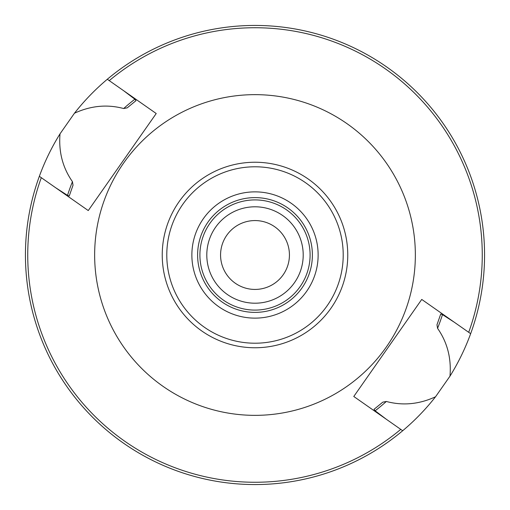 <?xml version="1.0" encoding="UTF-8"?>
<svg xmlns="http://www.w3.org/2000/svg" width="510" height="510" viewBox="0 0 510 510"><rect width="100%" height="100%" fill="white"/><g stroke="black" fill="none" stroke-linecap="round" stroke-linejoin="round"><path stroke-width="0.76" d="M227.352 294.487A48.208 48.208 0 0 1 232.738 212.243A48.208 48.208 0 0 1 303.208 255A48.208 48.208 0 0 1 227.352 294.487A48.208 48.208 0 0 1 234.625 211.312A48.208 48.208 0 0 1 303.023 259.201A48.208 48.208 0 0 1 227.352 294.487M289.431 255A34.431 34.431 0 0 1 255 289.431A34.431 34.431 0 0 1 220.569 255A34.431 34.431 0 0 1 255 220.569A34.431 34.431 0 0 1 289.431 255A34.431 34.431 0 0 0 255 220.569A34.431 34.431 0 0 0 220.569 255A34.431 34.431 0 0 0 255 289.431A34.431 34.431 0 0 0 289.431 255M386.44 419.354L375.137 410.786L373.989 409.351L382.8 402.148L386.338 401.466C402.779 405.871 419.182 404.309 435.54 396.78A229.557 229.557 0 0 1 39.346 176.313A229.557 229.557 0 0 1 60.021 133.837C58.529 151.75 62.673 167.694 72.445 181.675L73.019 185.238L69.258 195.974L67.518 195.387L55.603 187.699M39.346 176.313L41.297 177.678A227.262 227.262 0 0 0 400.752 429.369L402.696 430.733M60.021 133.837L74.46 113.22C90.818 105.691 107.221 104.129 123.662 108.534L127.2 107.852L136.011 100.648L134.863 99.214L123.56 90.646M454.397 322.301L442.482 314.613L440.742 314.026L436.981 324.762L437.554 328.325C447.327 342.306 451.471 358.25 449.979 376.163L435.54 396.78M74.46 113.22A229.557 229.557 0 0 1 470.653 333.687A229.557 229.557 0 0 1 449.979 376.163M470.653 333.687L421.738 299.434L353.781 396.48L400.752 429.369M468.703 332.322A227.262 227.262 0 0 0 109.248 80.631L107.304 79.267M41.297 177.678L88.262 210.566L156.219 113.52L109.248 80.631M163.028 386.35A160.344 160.344 0 0 1 187.234 109.675A160.344 160.344 0 0 1 414.738 268.974A160.344 160.344 0 0 1 163.028 386.35M223.399 300.129A55.093 55.093 0 0 1 231.719 205.071A55.093 55.093 0 0 1 309.882 259.8A55.093 55.093 0 0 1 223.399 300.129M287.914 207.991A57.388 57.388 0 0 0 207.991 222.086A57.388 57.388 0 0 0 222.086 302.009A57.388 57.388 0 0 0 302.009 287.914A57.388 57.388 0 0 0 287.914 207.991A57.388 57.388 0 0 0 207.991 222.086A57.388 57.388 0 0 0 222.086 302.009A57.388 57.388 0 0 0 302.009 287.914A57.388 57.388 0 0 0 287.914 207.991M386.338 401.466A196.732 196.732 0 0 1 375.137 410.786M67.518 195.387A196.732 196.732 0 0 1 72.445 181.675M123.662 108.534A196.732 196.732 0 0 1 134.863 99.214M442.482 314.613A196.732 196.732 0 0 1 437.554 328.325M308.206 179.016A92.763 92.763 0 0 1 330.984 308.206A92.763 92.763 0 0 1 201.794 330.984A92.763 92.763 0 0 1 179.016 201.794A92.763 92.763 0 0 1 308.206 179.016M291.21 203.286A63.125 63.125 0 0 1 281.679 312.216A63.125 63.125 0 0 1 192.111 249.498A63.125 63.125 0 0 1 291.21 203.286M305.598 182.739A88.217 88.217 0 0 0 167.121 247.312A88.217 88.217 0 0 0 292.281 334.949A88.217 88.217 0 0 0 305.598 182.739"/></g></svg>
